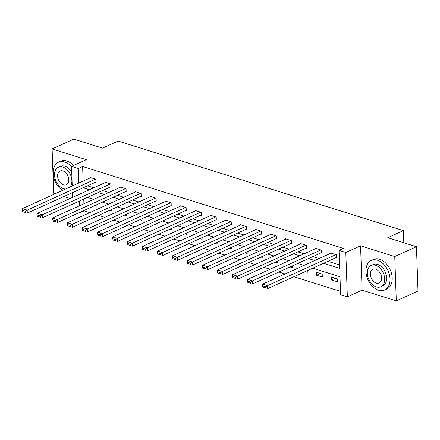 <?xml version="1.0" encoding="UTF-8"?>
<svg xmlns="http://www.w3.org/2000/svg" width="440" height="440" viewBox="0 0 440 440"><rect width="100%" height="100%" fill="white"/><g stroke="black" fill="none" stroke-linecap="round" stroke-linejoin="round"><path stroke-width="0.66" d="M84.15 210.408L84.167 210.859L79.827 212.823L79.228 212.636M403.805 242.743L403.381 230.626L118.14 141.037L102.514 148.115L73.816 139.101L52.113 148.935L53.658 193.281L55.16 193.754M63.943 196.515L70.18 198.473M403.381 230.626L387.756 237.705L416.449 246.719L418 291.066L396.292 300.9L394.746 256.548L360.558 245.812L345.802 252.494L347.347 296.846L340.604 294.729L339.977 276.749L312.73 268.191M360.558 245.812L362.109 290.164L396.292 300.9M362.109 290.164L347.347 296.846M84.167 210.859L89.809 212.63M98.593 215.386L104.83 217.349M113.614 220.105L119.856 222.068M128.639 224.823L134.876 226.782M143.66 229.543L149.903 231.501M158.686 234.262L164.923 236.22M173.707 238.981L179.944 240.939M188.733 243.7L194.97 245.657M203.753 248.419L209.99 250.377M218.774 253.138L225.016 255.096M233.799 257.851L240.037 259.815M248.82 262.57L255.063 264.534M263.846 267.289L270.083 269.253M278.867 272.008L285.104 273.966M293.887 276.727L340.489 291.363M416.449 246.719L394.746 256.548M83.754 199.062L83.919 203.775M337.222 278.779L331.441 276.964L331.546 279.961L337.326 281.776L337.222 278.779M322.195 274.06L316.421 272.245L316.525 275.242L322.305 277.057L322.195 274.06M307.225 270.688L307.28 272.338L305.096 271.651M292.199 265.969L292.259 267.619L290.07 266.932M277.178 261.25L277.233 262.9L275.05 262.213M262.152 256.531L262.213 258.181L260.029 257.499M247.132 251.812L247.187 253.462L245.003 252.78M232.111 247.099L232.166 248.749L229.983 248.061M217.085 242.38L217.146 244.03L214.957 243.342M202.065 237.661L202.12 239.311L199.936 238.623M187.038 232.941L187.099 234.591L184.91 233.904M172.018 228.223L172.073 229.873L169.889 229.185M156.992 223.504L157.053 225.154L154.869 224.466M141.972 218.785L142.027 220.435L139.843 219.747M126.951 214.066L127.006 215.716L124.823 215.028M111.925 209.347L111.986 210.997L109.797 210.315M96.905 204.628L96.96 206.278L94.776 205.596M323.554 263.291L339.686 268.362L339.059 250.382L343.398 248.413L82.621 166.507L83.127 181.088M87.527 185.829L93.77 187.792M102.553 190.548L108.79 192.511M117.574 195.267L123.811 197.23M132.594 199.986L138.837 201.944M147.62 204.705L153.857 206.663M162.641 209.424L168.883 211.382M177.667 214.143L183.904 216.101M192.687 218.862L198.924 220.82M207.708 223.581L213.95 225.539M222.734 228.294L228.971 230.257M237.754 233.013L243.997 234.977M252.78 237.732L259.017 239.696M267.801 242.451L274.043 244.409M282.827 247.17L289.064 249.128M297.847 251.889L304.084 253.847M312.868 256.608L319.11 258.566M327.894 261.327L339.57 264.99M336.006 257.648L336.49 257.802L336.386 254.804L330.605 252.989L330.616 253.352M320.986 252.934L321.464 253.083L321.36 250.085L315.584 248.27L315.596 248.633M305.959 248.215L306.444 248.364L306.339 245.366L300.559 243.551L300.575 243.914M290.939 243.496L291.418 243.645L291.313 240.647L285.538 238.832L285.549 239.201M275.913 238.777L276.397 238.926L276.293 235.934L270.512 234.119L270.529 234.482M260.893 234.058L261.377 234.212L261.272 231.215L255.492 229.4L255.503 229.763M245.872 229.339L246.351 229.493L246.246 226.496L240.471 224.681L240.482 225.044M230.846 224.62L231.33 224.774L231.226 221.777L225.445 219.962L225.462 220.325M215.826 219.901L216.304 220.055L216.2 217.058L210.424 215.243L210.436 215.606M200.799 215.182L201.284 215.336L201.179 212.339L195.399 210.524L195.415 210.887M185.779 210.469L186.263 210.617L186.153 207.62L180.378 205.805L180.389 206.168M170.759 205.75L171.237 205.898L171.132 202.901L165.357 201.086L165.369 201.448M155.732 201.031L156.216 201.179L156.112 198.181L150.332 196.367L150.343 196.735M140.712 196.312L141.191 196.46L141.086 193.463L135.311 191.653L135.322 192.016M125.686 191.593L126.17 191.741L126.066 188.749L120.285 186.934L120.302 187.297M110.666 186.874L111.144 187.028L111.04 184.03L105.264 182.215L105.276 182.578M95.639 182.155L96.124 182.309L96.019 179.311L90.239 177.496L90.255 177.859M72.226 186.027L71.538 166.353L86.295 159.671L52.113 148.935M71.538 166.353L78.276 168.471L78.788 183.051M82.621 166.507L78.276 168.471M339.059 250.382L345.802 252.494M73.018 208.714L72.853 204.001M72.622 197.368L72.457 192.66M79.415 201.031L79.58 205.739M79.811 212.372L79.827 212.823M303.947 265.436L297.709 263.472M288.926 260.716L282.689 258.753M273.906 255.998L267.663 254.04M258.88 251.279L252.643 249.321M243.859 246.56L237.617 244.602M228.833 241.841L222.596 239.882M213.813 237.122L207.57 235.164M198.787 232.403L192.549 230.445M183.766 227.684L177.529 225.726M168.746 222.97L162.503 221.007M153.72 218.251L147.482 216.288M138.699 213.532L132.457 211.574M123.673 208.813L117.436 206.855M108.653 204.094L102.416 202.136M93.632 199.375L87.389 197.417M83.188 187.798L89.425 189.756M98.208 192.517L104.451 194.475M113.234 197.236L119.471 199.194M128.255 201.955L134.492 203.913M143.275 206.674L149.518 208.632M158.301 211.387L164.538 213.351M173.322 216.106L179.564 218.07M188.347 220.825L194.585 222.783M203.368 225.544L209.611 227.502M218.394 230.263L224.631 232.221M233.415 234.982L239.652 236.94M248.435 239.701L254.678 241.659M263.461 244.42L269.698 246.378M278.482 249.139L284.724 251.097M293.507 253.853L299.745 255.816M308.528 258.572L314.765 260.535M335.412 278.212L331.546 279.961M320.392 273.493L316.525 275.242M335.902 254.656L267.553 285.61L267.658 288.607L336.474 257.439M331.089 253.143L262.74 284.097L267.553 285.61L265.738 286.792L262.367 285.736L262.405 286.935L265.777 287.991L265.738 286.792M265.777 287.991L262.405 286.935M262.367 285.736L262.74 284.097M378.51 290.197A16.214 11 -114.4 0 0 384.681 289.988A16.214 11 -114.4 0 0 389.439 274.824A16.214 11 -114.4 0 0 377.465 260.233A16.214 11 -114.4 0 0 371.3 260.442A16.214 11 -114.4 0 0 366.536 275.611A16.214 11 -114.4 0 0 378.51 290.197M384.681 289.988L386.848 289.003A16.214 11 -114.4 0 0 391.611 273.839A16.214 11 -114.4 0 0 379.638 259.248A16.214 11 -114.4 0 0 373.466 259.463L371.3 260.442M371.173 265.485L373.17 264.578A11.677 7.92 65.6 0 1 377.614 264.429A11.677 7.92 65.6 0 1 386.232 274.934A11.677 7.92 65.6 0 1 382.806 285.852L380.809 286.754A11.677 7.92 -114.4 0 0 384.236 275.836A11.677 7.92 -114.4 0 0 375.617 265.331A11.677 7.92 -114.4 0 0 371.173 265.485A11.677 7.92 -114.4 0 0 367.747 276.403A11.677 7.92 -114.4 0 0 376.37 286.908A11.677 7.92 -114.4 0 0 380.809 286.754M375.749 269.17A7.524 5.104 -114.4 0 0 372.889 269.264A7.524 5.104 -114.4 0 0 370.678 276.304A7.524 5.104 -114.4 0 0 376.233 283.074A7.524 5.104 -114.4 0 0 379.099 282.975A7.524 5.104 -114.4 0 0 381.304 275.935A7.524 5.104 -114.4 0 0 375.749 269.17M71.55 166.722A16.214 11 -114.4 0 0 64.686 161.992A16.214 11 -114.4 0 0 58.515 162.206A16.214 11 -114.4 0 0 53.356 175.302A16.214 11 -114.4 0 0 62.519 190.421M73.486 165.473A16.214 11 -114.4 0 0 66.853 161.007A16.214 11 -114.4 0 0 60.687 161.222L58.515 162.206M69.966 187.049A11.677 7.92 -114.4 0 0 70.95 175.912A11.677 7.92 -114.4 0 0 62.832 167.09A11.677 7.92 -114.4 0 0 58.394 167.244L60.39 166.342A11.677 7.92 65.6 0 1 64.829 166.188A11.677 7.92 65.6 0 1 71.748 172.376M72.215 185.829A11.677 7.92 65.6 0 1 71.962 186.142M58.394 167.244A11.677 7.92 -114.4 0 0 54.962 178.162A11.677 7.92 -114.4 0 0 63.586 188.667A11.677 7.92 -114.4 0 0 65.642 189.007M62.964 170.929A7.524 5.104 -114.4 0 0 60.104 171.028A7.524 5.104 -114.4 0 0 57.893 178.063A7.524 5.104 -114.4 0 0 63.454 184.833A7.524 5.104 -114.4 0 0 66.314 184.734A7.524 5.104 -114.4 0 0 68.525 177.7A7.524 5.104 -114.4 0 0 62.964 170.929M320.881 249.937L252.532 280.891L252.637 283.888L321.453 252.72M316.063 248.424L247.715 279.378L252.532 280.891L250.712 282.079L247.341 281.017L247.385 282.216L250.756 283.277L250.712 282.079M250.756 283.277L247.385 282.216M247.341 281.017L247.715 279.378M305.855 245.218L237.512 276.177L237.617 279.169L306.433 248.001M301.043 243.705L232.694 274.665L237.512 276.177L235.691 277.36L232.32 276.298L232.359 277.497L235.73 278.559L235.691 277.36M235.73 278.559L232.359 277.497M232.32 276.298L232.694 274.665M290.834 240.499L222.486 271.458L222.591 274.45L291.407 243.282M286.017 238.986L217.674 269.946L222.486 271.458L220.666 272.641L217.294 271.579L217.338 272.778L220.71 273.839L220.666 272.641M220.71 273.839L217.338 272.778M217.294 271.579L217.674 269.946M275.809 235.78L207.465 266.739L207.57 269.737L276.386 238.563M270.996 234.267L202.648 265.227L207.465 266.739L205.645 267.922L202.274 266.86L202.318 268.059L205.684 269.121L205.645 267.922M205.684 269.121L202.318 268.059M202.274 266.86L202.648 265.227M260.788 231.061L192.44 262.02L192.544 265.018L261.36 233.844M255.976 229.548L187.627 260.507L192.44 262.02L190.619 263.203L187.253 262.147L187.292 263.34L190.663 264.402L190.619 263.203M190.663 264.402L187.292 263.34M187.253 262.147L187.627 260.507M245.768 226.341L177.419 257.301L177.524 260.298L246.34 229.13M240.95 224.829L172.601 255.789L177.419 257.301L175.599 258.484L172.227 257.428L172.271 258.627L175.643 259.683L175.599 258.484M175.643 259.683L172.271 258.627M172.227 257.428L172.601 255.789M230.742 221.623L162.393 252.582L162.498 255.58L231.314 224.411M225.929 220.11L157.581 251.07L162.393 252.582L160.578 253.765L157.207 252.709L157.245 253.907L160.617 254.964L160.578 253.765M160.617 254.964L157.245 253.907M157.207 252.709L157.581 251.07M215.721 216.904L147.373 247.863L147.477 250.861L216.293 219.692M210.903 215.397L142.56 246.351L147.373 247.863L145.552 249.046L142.18 247.99L142.225 249.189L145.596 250.245L145.552 249.046M145.596 250.245L142.225 249.189M142.18 247.99L142.56 246.351M200.695 212.19L132.352 243.144L132.457 246.142L201.273 214.973M195.882 210.678L127.534 241.632L132.352 243.144L130.532 244.327L127.16 243.271L127.204 244.47L130.57 245.526L130.532 244.327M130.57 245.526L127.204 244.47M127.16 243.271L127.534 241.632M185.674 207.471L117.326 238.425L117.431 241.423L186.247 210.254M180.857 205.959L112.514 236.913L117.326 238.425L115.505 239.613L112.139 238.552L112.178 239.751L115.55 240.806L115.505 239.613M115.55 240.806L112.178 239.751M112.139 238.552L112.514 236.913M170.654 202.752L102.306 233.706L102.41 236.704L171.226 205.535M165.836 201.24L97.488 232.199L102.306 233.706L100.485 234.894L97.114 233.833L97.158 235.032L100.529 236.093L100.485 234.894M100.529 236.093L97.158 235.032M97.114 233.833L97.488 232.199M155.628 198.033L87.279 228.993L87.384 231.985L156.2 200.816M150.816 196.521L82.467 227.48L87.279 228.993L85.459 230.175L82.093 229.114L82.132 230.313L85.503 231.374L85.459 230.175M85.503 231.374L82.132 230.313M82.093 229.114L82.467 227.48M140.608 193.314L72.259 224.274L72.364 227.271L141.18 196.097M135.79 191.802L67.441 222.761L72.259 224.274L70.439 225.456L67.067 224.395L67.111 225.594L70.483 226.655L70.439 225.456M70.483 226.655L67.111 225.594M67.067 224.395L67.441 222.761M125.582 188.595L57.233 219.555L57.343 222.552L126.159 191.378M120.769 187.083L52.421 218.042L57.233 219.555L55.418 220.737L52.047 219.676L52.085 220.875L55.457 221.936L55.418 220.737M55.457 221.936L52.085 220.875M52.047 219.676L52.421 218.042M110.561 183.876L42.213 214.836L42.317 217.833L111.133 186.659M105.743 182.364L37.4 213.323L42.213 214.836L40.392 216.018L37.021 214.962L37.065 216.161L40.436 217.217L40.392 216.018M40.436 217.217L37.065 216.161M37.021 214.962L37.4 213.323M95.535 179.157L27.192 210.117L27.297 213.114L96.113 181.946M90.722 177.645L22.374 208.604L27.192 210.117L25.372 211.299L22 210.243L22.044 211.442L25.41 212.498L25.372 211.299M25.41 212.498L22.044 211.442M22 210.243L22.374 208.604"/></g></svg>
